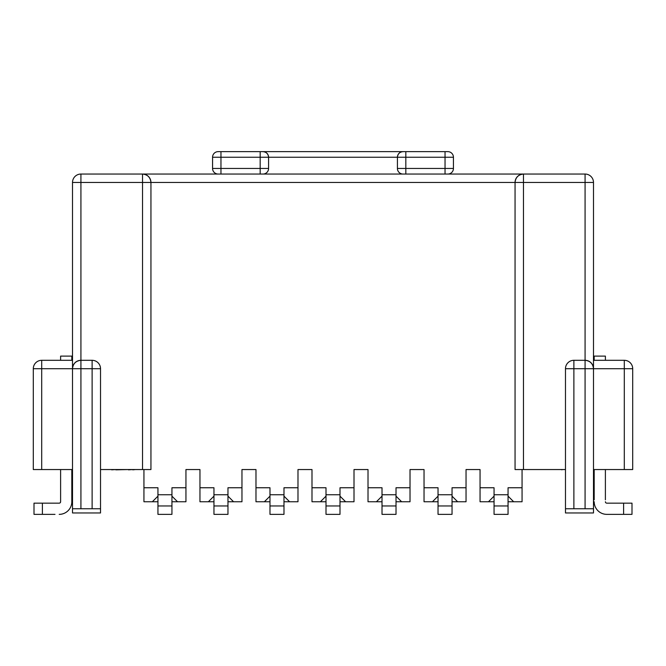 <?xml version="1.0" encoding="UTF-8"?>
<svg xmlns="http://www.w3.org/2000/svg" width="666" height="666" viewBox="0 0 666 666"><rect width="100%" height="100%" fill="white"/><g stroke="black" fill="none" stroke-linecap="round" stroke-linejoin="round"><path stroke-width="1" d="M397.419 168.448A5.603 5.603 0 0 0 403.022 174.051L405.827 174.051L405.827 157.243L445.038 157.243L445.038 168.448L397.419 168.448L397.419 157.243A5.603 5.603 0 0 1 403.022 151.64C399.642 151.998 397.777 153.863 397.419 157.243L268.581 157.243A5.603 5.603 0 0 0 262.978 151.64L447.835 151.64A5.603 5.603 0 0 1 453.438 157.243L453.438 168.448A5.603 5.603 0 0 1 447.835 174.051L218.165 174.051A5.603 5.603 0 0 1 212.562 168.448L212.562 157.243A5.603 5.603 0 0 1 218.165 151.64L262.978 151.64C266.358 151.998 268.223 153.863 268.581 157.243L268.581 168.448A5.603 5.603 0 0 1 262.978 174.051L260.173 174.051L260.173 157.243L220.962 157.243L220.962 168.448L268.581 168.448M594.189 360.306L594.189 356.11L605.394 356.11L605.394 360.306M594.189 469.547L594.189 499.8M594.189 501.756A12.604 12.604 0 0 0 606.793 514.36L632.001 514.36L632.001 503.155L606.793 503.155A1.399 1.399 0 0 1 605.394 501.756L605.669 502.597M605.394 499.8L605.394 469.547M610.997 514.36L606.793 514.36L610.997 514.36M573.884 508.757L573.884 368.714L565.476 368.714L565.476 508.757L593.489 508.757L593.489 368.714A8.4 8.4 0 0 0 585.081 360.306C590.151 360.847 592.956 363.644 593.489 368.714L624.3 368.714L624.3 360.306A8.4 8.4 0 0 1 632.7 368.714L624.3 368.714L624.3 469.547L632.7 469.547L632.7 368.714A8.4 8.4 0 0 0 624.3 360.306L593.489 360.306M593.489 368.714L585.081 368.714L585.081 182.451L593.489 182.451A8.4 8.4 0 0 0 585.081 174.051L523.468 174.051L523.468 182.451L515.059 182.451L515.059 469.547L523.468 469.547L523.468 182.451L585.081 182.451L585.081 174.051A8.4 8.4 0 0 1 593.489 182.451L593.489 368.714A8.4 8.4 0 0 0 585.081 360.306L573.884 360.306A8.4 8.4 0 0 0 565.476 368.714M218.165 174.051A5.603 5.603 0 0 1 212.562 168.448L220.962 168.448L220.962 174.051L142.532 174.051C147.602 174.584 150.408 177.381 150.941 182.451L150.941 469.547L142.532 469.547L142.532 182.451L515.059 182.451A8.4 8.4 0 0 1 523.468 174.051L445.038 174.051L445.038 168.448L453.438 168.448A5.603 5.603 0 0 1 447.835 174.051M515.059 182.451C515.592 177.381 518.398 174.584 523.468 174.051M72.511 182.451L142.532 182.451L142.532 174.051A8.4 8.4 0 0 1 150.941 182.451A8.4 8.4 0 0 0 142.532 174.051L80.919 174.051A8.4 8.4 0 0 0 72.511 182.451L72.511 368.714A8.4 8.4 0 0 1 80.919 360.306C75.849 360.847 73.044 363.644 72.511 368.714A8.4 8.4 0 0 1 80.919 360.306L92.116 360.306A8.4 8.4 0 0 1 100.524 368.714L100.524 508.757L72.511 508.757L72.511 368.714L80.919 368.714L80.919 174.051M100.524 508.757L100.524 512.962L72.511 512.962L72.511 508.757M71.811 360.306L71.811 356.11L60.606 356.11L60.606 360.306M60.606 469.547L60.606 501.756A1.399 1.399 0 0 1 59.207 503.155A1.399 1.399 0 0 0 60.331 502.597A1.399 1.399 0 0 1 59.207 503.155L33.999 503.155L33.999 514.36L55.003 514.36M71.811 469.547L71.811 501.756A12.604 12.604 0 0 1 59.207 514.36M41.7 360.306L41.7 469.547L33.3 469.547L33.3 368.714A8.4 8.4 0 0 1 41.7 360.306L72.511 360.306M41.7 469.547L72.511 469.547M100.524 469.547L142.532 469.547M624.3 469.547L593.489 469.547M593.489 508.757L593.489 512.962L565.476 512.962L565.476 508.757M565.476 469.547L523.468 469.547M524.9 469.547L538.186 469.547M543.931 469.547L561.888 469.547M561.388 469.547L561.888 469.83M522.061 469.547L522.061 487.753L508.058 487.753L508.058 514.36L494.055 514.36L494.055 487.753L480.053 487.753L480.053 501.756L488.453 501.756L494.055 496.153M508.058 501.756L522.061 501.756L522.061 487.753M513.661 501.756L508.058 496.153M494.055 514.36L494.055 505.96L508.058 505.96M494.055 494.755L508.058 494.755M488.453 501.756L494.055 501.756L494.055 505.96M452.039 501.756L466.042 501.756L466.042 469.547L480.053 469.547L480.053 487.753M382.018 514.36L382.018 505.96L396.02 505.96L396.02 514.36L382.018 514.36L382.018 487.753L368.015 487.753L368.015 501.756L376.415 501.756L382.018 496.153M396.02 505.96L396.02 487.753L410.023 487.753L410.023 501.756L401.623 501.756L396.02 496.153M382.018 494.755L396.02 494.755M376.415 501.756L382.018 501.756L382.018 505.96M325.999 505.96L340.001 505.96L340.001 514.36L325.999 514.36L325.999 487.753L311.996 487.753L311.996 501.756L320.396 501.756L325.999 496.153M340.001 505.96L340.001 487.753L354.004 487.753L354.004 469.547L368.015 469.547L368.015 487.753M325.999 494.755L340.001 494.755M354.004 487.753L354.004 501.756L345.604 501.756L340.001 496.153M283.982 496.153L289.585 501.756L297.985 501.756L297.985 469.547L311.996 469.547L297.985 469.547L311.996 469.547L311.996 487.753M345.604 501.756L340.001 501.756M325.999 501.756L320.396 501.756M396.02 501.756L401.623 501.756M297.985 487.753L283.982 487.753L283.982 494.755L269.98 494.755L269.98 487.753L255.977 487.753L255.977 501.756L264.377 501.756L269.98 496.153M368.015 469.547L354.004 469.547L368.015 469.547M227.963 496.153L233.566 501.756L241.966 501.756L241.966 469.547L255.977 469.547L255.977 487.753M289.585 501.756L283.982 501.756M269.98 514.36L269.98 505.96L283.982 505.96L283.982 514.36L269.98 514.36L269.98 501.756L264.377 501.756M438.037 496.153L432.434 501.756L424.034 501.756L424.034 469.547L410.023 469.547L410.023 487.753M241.966 487.753L227.963 487.753L227.963 514.36L213.961 514.36L213.961 494.755L227.963 494.755M213.961 494.755L213.961 487.753L199.958 487.753L199.958 501.756L208.358 501.756L213.961 496.153M213.961 514.36L213.961 505.96L227.963 505.96M233.566 501.756L227.963 501.756M213.961 505.96L213.961 501.756L213.961 503.155L213.961 501.756L208.358 501.756M171.945 496.153L177.547 501.756L185.947 501.756L185.947 469.547L199.958 469.547L199.958 487.753M157.942 514.36L157.942 505.96L171.945 505.96L171.945 514.36L157.942 514.36L157.942 501.756L152.339 501.756L157.942 496.153M185.947 487.753L171.945 487.753L171.945 505.96M157.942 505.96L157.942 494.755L171.945 494.755M157.942 494.755L157.942 487.753L143.939 487.753L143.939 501.756L152.339 501.756M177.547 501.756L171.945 501.756M143.939 469.547L143.939 487.753M424.034 487.753L438.037 487.753L438.037 494.755L452.039 494.755L452.039 487.753L466.042 487.753M432.434 501.756L438.037 501.756L438.037 505.96L438.037 494.755M457.642 501.756L452.039 496.153M111.672 469.547L108.941 469.547M111.672 469.83L115.817 469.547M115.817 469.83L128.513 469.547M128.513 469.83L132.775 469.547M132.775 469.83L135.514 469.547M60.606 501.756L60.331 502.597M452.039 505.96L452.039 514.36L438.037 514.36L438.037 505.96L452.039 505.96L452.039 494.755M283.982 505.96L283.982 494.755M269.98 505.96L269.98 494.755M438.037 514.36L438.037 505.96M220.962 151.64L220.962 157.243L212.562 157.243M262.978 151.64A5.603 5.603 0 0 1 268.581 157.243L260.173 157.243L260.173 151.64M445.038 151.64L445.038 157.243L453.438 157.243M403.022 151.64A5.603 5.603 0 0 0 397.419 157.243L405.827 157.243L405.827 151.64M623.601 514.36L623.601 503.155M573.884 360.306L573.884 368.714L585.081 368.714L585.081 508.757M92.116 508.757L92.116 368.714L80.919 368.714L80.919 508.757M100.524 368.714L92.116 368.714L92.116 360.306M72.511 368.714L33.3 368.714M42.399 514.36L42.399 503.155"/></g></svg>
